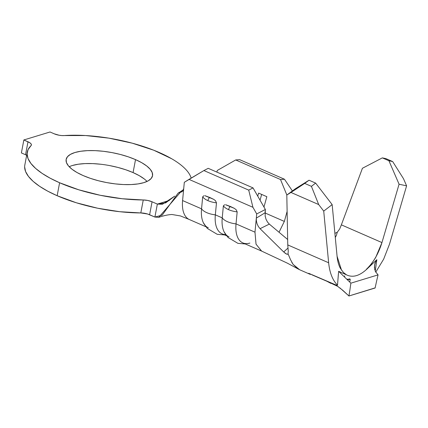 <?xml version="1.0" encoding="UTF-8"?>
<svg xmlns="http://www.w3.org/2000/svg" width="428" height="428" viewBox="0 0 428 428"><rect width="100%" height="100%" fill="white"/><g stroke="black" fill="none" stroke-linecap="round" stroke-linejoin="round"><path stroke-width="0.64" d="M204.905 195.708L213.663 199.32L215.482 200.695L216.477 202.835L215.482 200.695L213.663 199.32L209.8 197.49A2.638 1.364 113.6 0 0 207.96 200.662A15.975 7.33 5.4 0 0 216.477 202.835L215.338 214.856A31.651 16.371 113.6 0 0 222.127 233.849L226.556 235.78M225.593 204.745L234.351 208.356L236.165 209.731L237.166 211.871L236.165 209.731L234.351 208.356L230.489 206.526A2.638 1.364 113.6 0 0 228.648 209.693A15.975 7.33 5.4 0 0 237.166 211.871L236.026 223.892L254.986 232.174L256.714 213.93L252.932 207.302L188.999 179.38L184.313 182.312L182.585 200.555A31.651 16.371 113.6 0 0 189.374 219.543L205.868 226.744M135.521 159.617A43.961 15.226 -169.3 0 1 152.539 175.758A43.961 15.226 -169.3 0 1 127.309 184.634A43.961 15.226 -169.3 0 1 83.166 175.571L76.938 172.484L71.963 169.204L68.421 165.861L66.452 162.587L66.131 159.505L67.469 156.734L70.417 154.385L74.863 152.534L80.635 151.271L87.505 150.629L95.219 150.64L103.474 151.303L111.954 152.593L120.332 154.46L128.288 156.83L135.521 159.617L141.743 162.704L146.718 165.984L150.26 169.328L152.229 172.602L152.55 175.683L151.212 178.455L148.265 180.809L143.819 182.654L138.046 183.917L131.177 184.559L123.462 184.548L115.212 183.885L106.727 182.596L98.349 180.728L90.394 178.358L83.166 175.571A43.961 15.226 -169.3 0 1 66.142 159.43A43.961 15.226 -169.3 0 1 91.373 150.554A43.961 15.226 -169.3 0 1 135.521 159.617L133.071 172.586L135.521 159.617M147.045 181.435A43.961 15.226 10.7 0 0 133.071 172.586L139.293 175.673L144.268 178.952M140.807 212.941L143.257 199.972A83.524 28.927 -169.3 0 1 59.604 182.756L57.154 195.719A83.524 28.927 10.7 0 0 140.807 212.941L147.596 214.011L154.904 217.06L149.613 214.749L152.063 201.781L157.354 204.092L169.386 200.427L157.354 204.092L154.904 217.06L162.223 215.086L178.16 193.065L180.386 192.3L158.783 217.328L154.904 217.06L157.354 204.092L162.415 204.268L174.731 196.152L165.668 202.867L157.354 204.092L152.063 201.781L149.613 214.749A8.79 3.044 10.7 0 0 140.807 212.941L143.257 199.972L147.799 200.465L152.063 201.781A8.79 3.044 -169.3 0 0 143.257 199.972L122.157 198.731L100.136 195.259L78.773 189.802L59.604 182.756A83.524 28.927 -169.3 0 1 27.269 152.084A83.524 28.927 -169.3 0 1 31.003 145.675L28.088 149.586L27.092 153.919L28.039 158.579L30.912 163.453L35.631 168.423L42.099 173.377L50.151 178.187L59.604 182.756L57.154 195.719L76.323 202.77L97.686 208.227L119.706 211.7L140.807 212.941M330.726 283.325L330.432 283.197M288.258 251.209L287.76 244.912L328.645 262.771L323.723 211.116L328.645 262.771C329.646 272.7 332.545 280.099 337.334 284.957C332.545 280.099 329.646 272.7 328.645 262.771L287.76 244.912L288.258 251.209L288.028 253.772L290.537 259.716L293.1 264.37L299.637 269.747M310.391 274.423L308.668 273.294L326.896 281.26L338.04 286.519M341.544 270.229L337.077 256.254L332.155 204.6L315.634 183.088L309.048 180.215L304.688 183.409L309.048 180.215L315.634 183.088L311.418 186.346L304.688 183.409L290.96 192.45L304.688 183.409L311.418 186.346L318.689 204.557L290.96 192.45L286.808 195.04L295.534 188.652L286.808 195.04L287.76 244.912L286.808 195.04L290.96 192.45L318.689 204.557L323.723 211.116L332.155 204.6L337.077 256.254C337.548 261.123 338.65 265.162 340.388 268.356L343.47 272.529L346.568 274.883L338.628 271.32L343.732 276.263M338.361 274.23L337.526 285.037L338.628 271.32L350.88 283.165L349.97 289.558L350.88 283.165M208.34 227.824A31.651 16.371 -66.4 0 1 201.551 208.832L182.585 200.555L201.551 208.832L202.685 196.816L201.551 208.832A15.975 7.33 5.4 0 0 215.338 214.856L222.234 217.868L215.338 214.856L216.477 202.835A15.975 7.33 -174.6 0 1 207.96 200.662A15.975 7.33 -174.6 0 1 202.685 196.816A15.975 7.33 5.4 0 0 207.96 200.662A2.638 1.364 -66.4 0 1 209.8 197.49L205.13 195.746M229.023 236.855A31.651 16.371 -66.4 0 1 222.234 217.868L223.373 205.847L222.234 217.868A15.975 7.33 5.4 0 0 236.026 223.892A31.651 16.371 113.6 0 0 242.815 242.879L261.776 251.161M189.583 219.628A31.651 16.371 -66.4 0 1 182.585 200.555L184.313 182.312L203.899 170.553L188.999 179.38L252.932 207.302L248.721 190.128L203.899 170.553L208.222 168.327L203.899 170.553L248.721 190.128L253.044 187.903L208.222 168.327L253.044 187.903L265.365 209.479L265.044 212.839M261.535 251.043L256.024 244.147L254.986 232.174L236.026 223.892L237.166 211.871A15.975 7.33 -174.6 0 1 228.648 209.693A15.975 7.33 -174.6 0 1 223.373 205.847A15.975 7.33 5.4 0 0 228.648 209.693A2.638 1.364 -66.4 0 1 230.489 206.526L225.813 204.777M265.034 212.973L284.347 221.41L279.04 232.26L284.347 221.41L286.637 213.16L284.347 221.41L265.034 212.973M375.458 269.677L376.827 259.678L367.572 268.447L371.36 264.044L375.624 257.613L381.953 242.58L399.073 184.206L406.6 185.854L389.475 244.228L406.6 185.854L403.502 178.706L392.679 161.581L385.949 158.638L382.332 157.879L385.949 158.638L392.679 161.581L388.918 160.751L382.332 157.879L362.43 168.263L341.362 224.85L381.953 242.58L341.362 224.85L339.677 228.996L337.28 232.233L336.387 235.405L335.285 237.465L336.387 235.405L337.28 232.233L339.677 228.996L341.362 224.85L362.43 168.263L382.332 157.879L388.918 160.751L399.073 184.206L381.953 242.58C378.496 253.729 373.318 262.626 366.427 269.255M309.048 180.215L295.534 188.652L309.048 180.215M346.915 275.044L346.038 274.578M378.063 274.878L376.522 281.464L378.063 274.878L375.34 271.427L374.43 267.398L374.933 263.252L376.827 259.678L366.635 269.335C359.713 275.68 353.271 277.644 347.322 275.225L338.628 271.32M257.051 223.753L256.361 220.773L256.319 218.109L265.05 212.812L256.319 218.109L256.714 213.93L265.365 209.479L265.146 215.947L265.981 219.152L267.447 221.982L269.324 224.101L287.659 239.498L269.324 224.101L260.069 228.68L283.71 251.974L260.069 228.68L258.351 226.498L257.051 223.753L256.361 220.773L256.319 218.109L254.986 232.174L256.046 244.222L261.647 251.097L287.418 263.193L297.77 268.779L293.1 264.37L291.687 262.113M299.723 269.784L297.77 268.779M290.575 259.796L288.028 253.772L287.482 254.302L286.332 253.997L284.679 252.857M283.71 251.974L287.916 248.106L283.71 251.974L286.642 254.136M287.124 211.416L286.637 213.16L287.124 211.416M265.146 215.947L265.28 216.718M31.394 145.001A8.79 3.044 -169.3 0 0 27.991 141.77L25.541 154.738L21.4 152.93L25.541 154.738L27.991 141.77L23.85 139.961L21.4 152.93L23.85 139.961L50.028 131.984L54.169 133.793A8.79 3.044 -169.3 0 0 64.157 135.569A83.524 28.927 -169.3 0 1 191.15 178.107L190.84 177.133C189.77 174.143 187.598 171.077 184.329 167.947C181.065 164.812 176.834 161.741 171.639 158.729L153.807 150.244L132.306 143.193L108.915 138.148L85.557 135.537L61.744 135.558L59.112 135.237L54.169 133.793L50.028 131.984L23.85 139.961L29.832 142.759L31.014 143.803L31.415 144.803L31.003 145.675A8.79 3.044 -169.3 0 0 31.394 145.001L31.388 145.022M25.541 154.738L26.664 155.289A8.79 3.044 10.7 0 0 25.541 154.738M24.642 166.888L25.589 171.548L28.462 176.422L33.181 181.392L39.649 186.341L47.701 191.156L57.154 195.719A83.524 28.927 10.7 0 1 24.819 165.053L27.269 152.084M72.412 165.502L78.185 164.234L85.054 163.598L92.769 163.608L101.024 164.272M109.504 165.561L117.882 167.428L125.837 169.798L133.071 172.586A43.961 15.226 10.7 0 0 69.186 166.722M182.317 191.487L180.937 192.199M179.616 192.231L183.505 189.636L179.616 192.231M180.386 192.3L182.686 191.129L183.724 188.55M216.857 172.099L217.322 170.435L216.857 172.099M239.659 159.655L284.476 179.23L292.394 190.952L284.476 179.23L239.659 159.655L235.7 159.954L280.517 179.53L284.476 179.23L280.517 179.53L235.7 159.954L217.322 170.435L235.7 159.954L239.659 159.655M257.752 196.147L258.603 193.087L266.837 196.687L263.964 207.024L266.837 196.687L258.603 193.087L257.752 196.147M286.846 195.013L280.517 179.53L286.846 195.013M261.647 194.419L260.047 200.17L261.647 194.419M249.866 243.083A31.651 16.371 -66.4 0 1 236.026 223.892A15.975 7.33 -174.6 0 1 222.234 217.868A31.651 16.371 113.6 0 0 225.075 233.511M224.689 204.712L223.373 205.847M225.684 234.576A31.651 16.371 -66.4 0 1 215.338 214.856A15.975 7.33 -174.6 0 1 201.551 208.832A31.651 16.371 113.6 0 0 204.391 224.481M204.001 195.676L202.685 196.816M389.475 244.228L383.654 259.159L375.736 272.181M375.131 287.878L348.932 295.978L349.97 289.558L348.927 295.999L375.11 288.001M351.383 283.01L377.56 275.033L351.383 283.01M374.714 269.592L374.57 265.007L376.116 260.54M366.635 269.335C359.713 275.68 353.271 277.644 347.322 275.225M337.446 286.198L342.769 290.291L348.964 296.015L339.875 287.867M375.105 288.023L376.522 281.464M376.827 259.678L375.233 271.186M265.981 219.152L267.447 221.982M269.324 224.101L260.069 228.68L258.351 226.498M288.028 253.772L287.579 254.286M337.28 232.233L334.899 233.372M388.918 160.751L392.679 161.581L403.502 178.706L406.6 185.854L399.073 184.206L388.918 160.751M318.689 204.557L311.418 186.346L315.634 183.088L332.155 204.6L323.723 211.116L318.689 204.557M252.932 207.302L256.714 213.93L265.365 209.479L253.044 187.903L248.721 190.128L252.932 207.302M337.184 285.487L308.668 273.294L310.396 274.423M347.156 279.639L350.259 279.393L349.756 282.047L350.259 279.393L347.156 279.639M330.791 283.352L326.858 281.239L312.055 274.894M346.792 279.291L349.532 279.077L346.792 279.291M344.743 275.803L344.503 277.06L344.743 275.803M349.847 278.799L349.409 279.088M299.563 269.715L310.022 274.284M189.315 219.505L180.472 215.947L172.002 214.503C168.236 214.663 163.833 215.605 158.783 217.328M179.61 192.456L181.135 191.305L178.16 193.065M245.287 243.96L237.904 243.345L228.001 237.46L224.095 231.842M224.598 234.924L217.221 234.309L207.312 228.429L203.407 222.806"/></g></svg>
